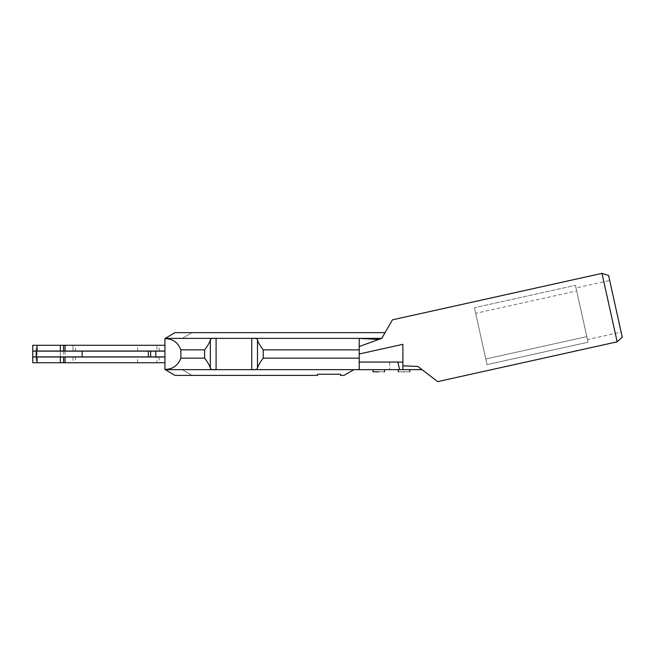 <?xml version="1.0" encoding="UTF-8"?>
<svg xmlns="http://www.w3.org/2000/svg" width="655" height="655" viewBox="0 0 655 655"><rect width="100%" height="100%" fill="white"/><g stroke="black" fill="none" stroke-linecap="round" stroke-linejoin="round"><path stroke-width="0.49" stroke-dasharray="3.27 2.46" d="M588.051 342.221L575.434 285.326L588.051 342.221L575.434 285.326L588.051 342.221L487.042 364.614L474.433 307.727L487.042 364.614L588.051 342.221L487.042 364.614L474.433 307.719L575.434 285.326L474.433 307.719M576.678 290.935L586.806 336.613L576.678 290.935L475.677 313.327L485.797 359.005L586.806 336.613L485.797 359.005L475.677 313.327M475.784 313.835L487.042 364.614M164.945 357L164.945 362.747L164.945 357L159.198 357L159.198 362.747L164.945 362.747M36.197 357L32.75 357L32.75 362.747L72.983 362.747L72.983 357L75.464 357L75.464 362.747L72.983 362.747L72.983 357L36.197 357L36.197 362.747M159.198 357L156.905 357L156.905 362.747L75.464 362.747M156.905 362.747L159.198 362.747M156.905 357L75.464 357M60.342 357L60.342 362.747M164.945 345.275L164.945 351.023L164.945 345.275L32.75 345.275L32.75 351.023L156.905 351.023L156.905 345.275M156.905 351.023L164.945 351.023M72.983 351.023L72.983 345.275L72.983 351.023M60.342 351.023L60.342 345.275M164.945 356.885L164.945 351.137L164.945 356.885L32.75 356.885L32.75 351.137L37.057 351.137L37.057 356.885M37.057 351.137L60.342 351.137L60.342 356.885L60.342 351.137L164.945 351.137M263.228 349.876L359.21 349.876L359.21 358.154L263.228 358.154L263.228 349.876C260.158 345.93 258.242 342.606 257.481 339.92L257.481 368.11C257.251 369.453 255.335 369.96 251.733 369.649L353.921 369.649L164.945 369.649L353.921 369.649L164.945 369.649L164.945 338.381L381.636 338.381L385.058 332.634L174.901 332.634L164.945 338.381L381.636 338.381L359.21 346.544L359.21 338.406L378.713 339.446L381.636 338.381L164.945 338.381L182.188 338.381L192.144 332.634L182.188 338.381L164.945 338.381L174.901 332.634L164.945 338.381M257.481 339.92C257.251 338.578 255.335 338.062 251.733 338.381L252.502 338.381M359.21 358.154L359.21 369.649L359.21 353.97L402.89 344.284L402.89 362.059L402.89 344.317L402.89 362.059L359.21 362.059L359.21 347.977M263.228 358.154C260.158 362.1 258.242 365.416 257.481 368.11M164.945 338.61C172.65 338.684 177.955 342.434 180.87 349.876L180.87 358.154L204.606 358.154C207.676 362.1 209.592 365.416 210.345 368.11C210.574 369.453 212.49 369.96 216.093 369.649L251.733 369.649L251.733 338.381M359.21 349.876L359.21 354.003M402.89 369.649L402.89 362.059L397.88 362.059L399.558 369.649C386.556 369.649 386.556 369.649 399.558 369.649C386.556 369.649 386.556 369.649 399.558 369.649L422.041 369.649L417.882 366.456L418.578 366.988L417.882 366.456L402.89 365.842L402.89 362.059L389.676 362.059L397.88 362.059L399.558 369.649L397.88 362.059L399.558 369.649L359.21 369.649L359.21 362.059L397.88 362.059L359.21 362.059M252.502 369.649L215.323 369.649M204.606 358.154L204.606 349.876C207.684 345.906 209.6 342.59 210.345 339.92C210.574 338.578 212.49 338.062 216.093 338.381L216.093 369.649L164.945 369.649L174.901 375.397L164.945 369.649L174.901 375.397L317.544 375.397L317.544 374.242L340.534 374.242L317.544 374.242L317.544 375.397L317.544 374.242M378.754 369.649L373.006 369.649L378.754 369.649M340.534 374.242L340.534 375.397L343.965 375.397L340.534 375.397L340.534 374.242L340.534 375.397L343.965 375.397L353.921 369.649M192.144 375.397L182.188 369.649L192.144 375.397L317.544 375.397L192.144 375.397M180.87 358.154C177.955 365.588 172.65 369.346 164.945 369.412M373.006 371.827L378.754 371.827C386.163 371.827 386.163 371.827 378.754 371.827M381.767 338.332L385.058 332.634L174.901 332.634L385.058 332.634L381.767 338.332L359.21 346.544M215.086 338.381L216.093 338.381M389.283 325.322L381.775 338.324M617.166 341.828L601.986 273.372M608.569 275.444L622.25 337.169M621.128 332.118L609.682 280.496L621.128 332.118L587.461 339.585L576.015 287.963L609.682 280.496M404.045 369.649C396.627 369.649 396.627 369.649 404.045 369.649C396.627 369.649 396.627 369.649 404.045 369.649C411.455 369.649 411.455 369.649 404.045 369.649C411.455 369.649 411.455 369.649 404.045 369.649M397.88 362.059L399.558 369.649L397.88 362.059M587.461 339.585L576.015 287.963M404.045 371.827C396.627 371.827 396.627 371.827 404.045 371.827C411.455 371.827 411.455 371.827 404.045 371.827M137.599 362.747L137.599 357M159.198 351.023L159.198 345.275M137.599 351.023L137.599 345.275M75.464 351.023L75.464 345.275M36.197 351.023L36.197 345.275M63.56 351.137L63.56 356.885M65.05 351.137L65.05 356.885M180.87 349.876L204.606 349.876M389.676 362.059L389.676 369.649L389.676 362.059"/><path stroke-width="0.98" d="M37.057 362.747L32.75 362.747L32.75 357L37.057 357L37.057 362.747L164.945 362.747M37.057 357L63.56 357L63.56 362.747M65.05 362.747L65.05 357L63.56 357M65.05 357L164.945 357M60.342 362.747L60.342 357M164.945 351.023L32.75 351.023L32.75 345.275L164.945 345.275M60.342 351.023L60.342 345.275M164.945 351.137L150.642 351.137L150.642 356.885L164.945 356.885M36.197 356.885L32.75 356.885L32.75 351.137L36.197 351.137L36.197 356.885L150.642 356.885M36.197 351.137L150.642 351.137M82.137 351.137L82.137 356.885M381.775 338.324L392.451 319.828L601.986 273.372L617.166 341.828L437.655 381.628L418.578 366.988L422.041 369.649L399.558 369.649L397.88 362.059L399.558 369.649L252.502 369.649M359.21 349.876L359.21 358.154L263.228 358.154L263.228 349.876L359.21 349.876L359.21 338.406L378.721 339.437L359.21 346.544L359.21 347.977M215.323 369.649L164.945 369.649L216.093 369.649L216.093 338.381C212.49 338.062 210.574 338.578 210.345 339.92L210.345 368.11C209.592 365.416 207.676 362.1 204.606 358.154L204.606 349.876C207.684 345.906 209.6 342.59 210.345 339.92L210.345 368.11C210.582 369.453 212.498 369.969 216.093 369.649L359.21 369.649L359.21 358.154M180.854 349.442L180.87 349.876C177.996 342.467 172.691 338.709 164.945 338.61L174.901 332.634L385.058 332.634L381.636 338.381L252.502 338.381M263.228 349.876C260.158 345.93 258.242 342.606 257.481 339.92C257.243 338.578 255.327 338.062 251.733 338.381L381.636 338.381M263.228 358.154C260.158 362.1 258.242 365.416 257.481 368.11C257.243 369.453 255.327 369.969 251.733 369.649L251.733 338.381L216.093 338.381M204.606 349.876L180.87 349.876L180.87 358.154C177.955 365.588 172.65 369.346 164.945 369.412L174.901 375.397L317.544 375.397L317.544 374.242L340.534 374.242L317.544 374.242M164.945 338.61L164.945 369.412M340.534 374.242L340.534 375.397L343.965 375.397L353.921 369.649M378.754 371.827C386.163 371.827 386.163 371.827 378.754 371.827L373.006 371.827L373.006 369.649M164.945 338.381L215.086 338.381M257.481 339.92L257.481 368.11M392.451 319.828L389.283 325.322M381.767 338.332L359.21 346.544M437.655 381.628L417.882 366.456L402.89 365.842L402.89 362.059L359.21 362.059M359.21 354.003L402.89 344.317L402.89 369.649M601.986 273.372L608.569 275.444L622.25 337.169L617.166 341.828M404.045 371.827C396.627 371.827 396.627 371.827 404.045 371.827C411.455 371.827 411.455 371.827 404.045 371.827M37.057 351.023L37.057 345.275M63.56 351.023L63.56 345.275M65.05 351.023L65.05 345.275M155.751 351.137L155.751 356.885M148.366 351.137L148.366 356.885M204.606 358.154L180.87 358.154M384.501 369.649L384.501 371.827M398.297 369.649L398.297 371.827M409.793 369.649L409.793 371.827"/></g></svg>
